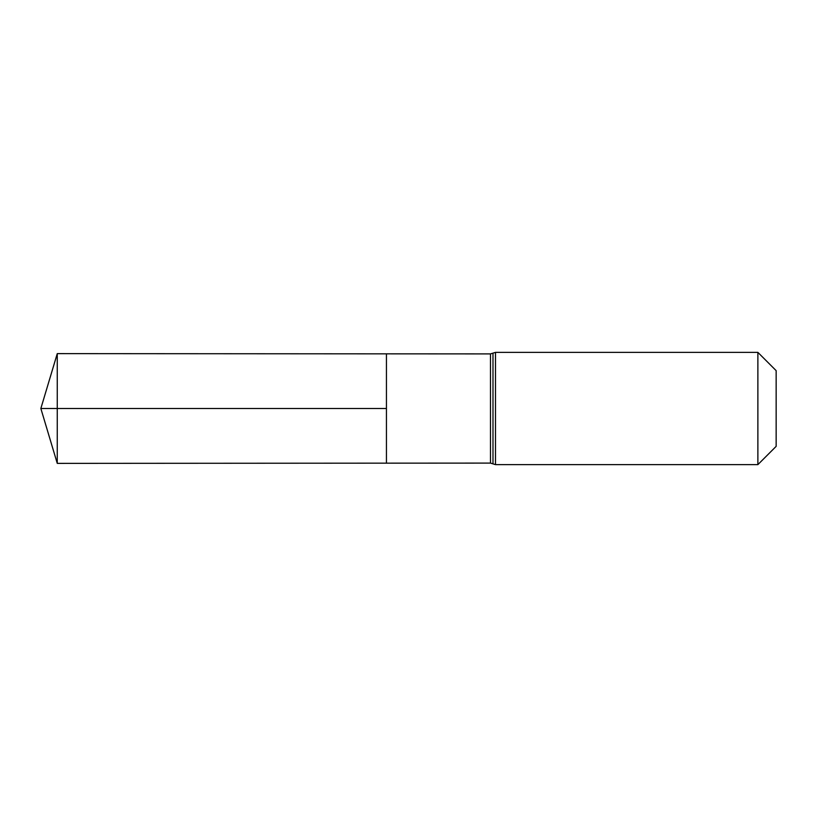 <?xml version="1.0" encoding="UTF-8"?>
<svg xmlns="http://www.w3.org/2000/svg" width="817" height="817" viewBox="0 0 817 817"><rect width="100%" height="100%" fill="white"/><g stroke="black" fill="none" stroke-linecap="round" stroke-linejoin="round"><path stroke-width="1.23" d="M386.441 408.5L386.441 353.843L57.261 353.628L57.261 463.372L386.441 463.157L386.441 353.843L490.476 353.904L490.476 463.096L386.441 463.157L386.441 408.5M757.88 352.372L757.88 464.628L776.15 446.358L776.15 370.642L757.88 352.372L495.5 352.372L490.476 353.904M57.261 463.372L40.85 408.5L386.441 408.5L57.261 408.5M757.88 464.628L495.5 464.628L495.5 352.372M495.5 464.628L492.988 463.862L492.988 353.138M492.988 463.862L490.476 463.096M40.85 408.5L57.261 353.628"/></g></svg>
